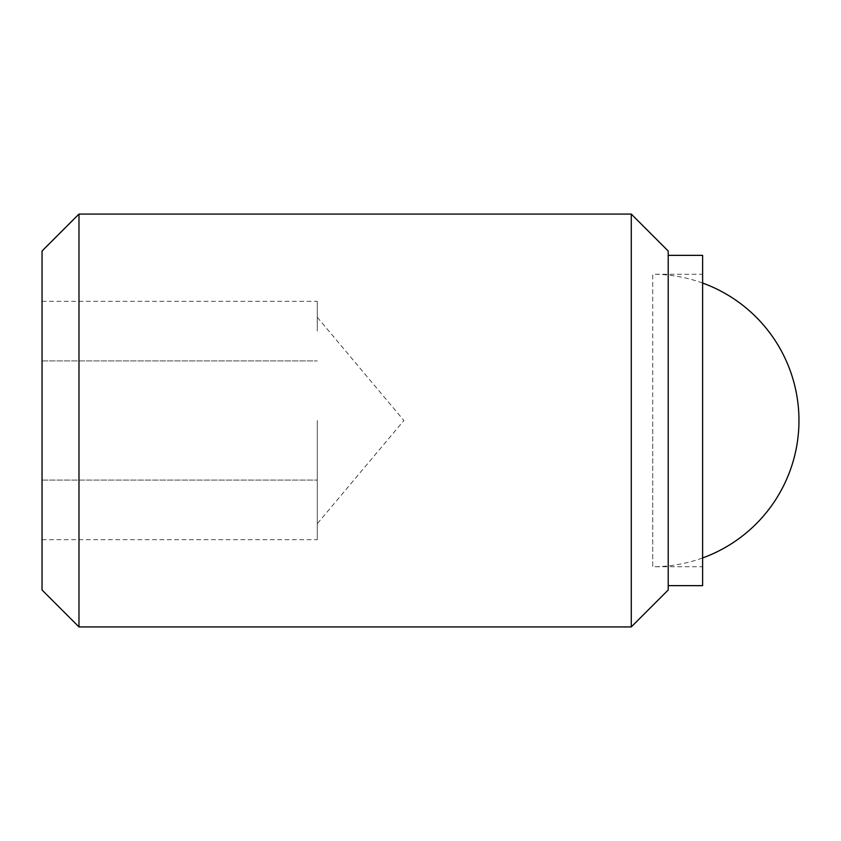<?xml version="1.0" encoding="UTF-8"?>
<svg xmlns="http://www.w3.org/2000/svg" width="841" height="841" viewBox="0 0 841 841"><rect width="100%" height="100%" fill="white"/><g stroke="black" fill="none" stroke-linecap="round" stroke-linejoin="round"><path stroke-width="0.63" stroke-dasharray="4.21 3.15" d="M78.98 214.077L78.98 626.923M42.05 251.007L42.05 589.993M631.276 214.077L631.276 626.923M668.217 251.007L668.217 589.993M702.613 255.359L702.613 585.641M668.217 255.359L668.217 585.641L668.217 255.359M702.613 283.049A146.218 146.218 0 0 0 652.732 274.282L652.732 420.5L652.732 274.282L702.613 274.282L702.613 566.718L652.732 566.718L652.732 420.5L652.732 566.718A146.218 146.218 0 0 0 702.613 557.951M317.288 420.5L317.288 523.712L317.288 420.5M317.288 509.888L317.288 539.68L317.288 509.888M317.288 331.112L317.288 301.32L317.288 331.112M42.05 360.905L317.288 360.905L42.05 360.905L42.05 301.32L42.05 480.095L42.05 360.905M42.05 301.32L317.288 301.32M42.05 480.095L317.288 480.095L42.05 480.095L42.05 539.68L42.05 480.095M42.05 539.68L317.288 539.68M702.613 566.718L702.613 274.282M317.288 317.288L403.89 420.5L317.288 523.712"/><path stroke-width="1.26" d="M78.98 214.077L42.05 251.007L42.05 589.993L78.98 626.923L631.276 626.923L668.217 589.993L668.217 251.007L631.276 214.077L78.98 214.077L78.98 626.923M668.217 585.641L702.613 585.641L702.613 255.359L668.217 255.359M631.276 626.923L631.276 214.077M702.613 557.951A146.218 146.218 0 0 0 702.613 283.049"/></g></svg>
